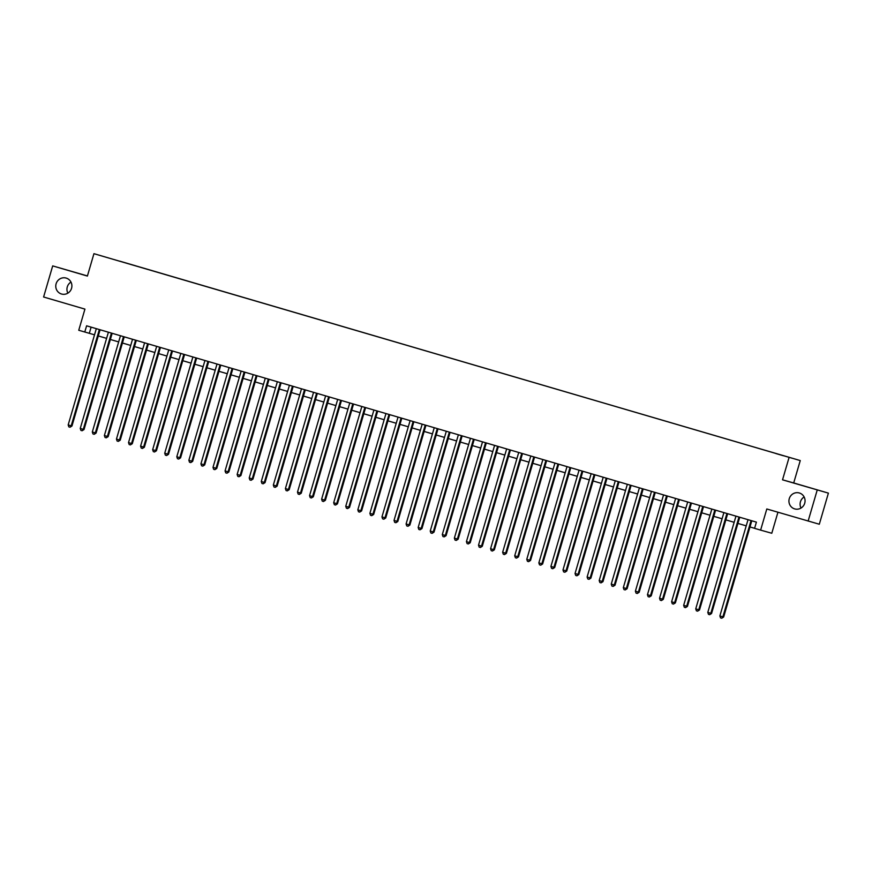 <?xml version="1.0" encoding="UTF-8"?>
<svg xmlns="http://www.w3.org/2000/svg" width="872" height="872" viewBox="0 0 872 872"><rect width="100%" height="100%" fill="white"/><g stroke="black" fill="none" stroke-linecap="round" stroke-linejoin="round"><path stroke-width="1.31" d="M67.863 293.156A8.295 8.044 105.7 0 1 70.981 282.081M71.559 288.305A8.295 8.044 105.7 0 1 61.585 294.028A8.295 8.044 105.7 0 1 56.113 283.782A8.295 8.044 105.7 0 1 66.087 278.059A8.295 8.044 105.7 0 1 71.559 288.305M801.019 508.049A8.295 8.044 105.7 0 1 804.137 496.975M804.725 503.199A8.295 8.044 105.7 0 1 794.752 508.921A8.295 8.044 105.7 0 1 789.269 498.675A8.295 8.044 105.7 0 1 799.243 492.953A8.295 8.044 105.7 0 1 804.725 503.199M104.346 256.717L109.294 258.156L104.346 256.717M87.429 275.944L52.691 265.895L43.6 297.003L84.933 309.113L78.753 330.259L94.525 334.826M800.256 460.569L93.936 253.676L800.256 460.569L793.705 482.957L782.533 479.818L828.4 493.127L793.705 482.957M828.4 493.127L819.309 524.236L766.804 508.976L760.624 530.122L771.785 533.261L777.933 512.235M817.228 489.988L808.137 521.085M760.624 530.122L754.585 528.356L756.406 522.132L86.601 325.812L84.78 332.025M783.416 455.729L775.96 453.56L783.405 455.751M119.922 261.197L792.136 458.225L119.878 261.262M782.533 479.818L789.084 457.429M52.691 265.895L87.396 276.064L93.936 253.676M98.296 335.938L106.591 338.369M110.363 339.47L118.657 341.911M122.429 343.012L130.724 345.443M134.495 346.544L142.801 348.985M146.561 350.086L154.867 352.517M158.639 353.618L166.934 356.059M170.705 357.16L179 359.591M182.771 360.703L191.066 363.134M194.838 364.234L203.143 366.665M206.904 367.777L215.21 370.208M218.981 371.308L227.276 373.739M231.047 374.851L239.342 377.282M243.114 378.383L251.409 380.813M255.18 381.925L263.486 384.356M267.246 385.457L275.552 387.887M279.323 388.999L287.618 391.43M291.39 392.531L299.685 394.962M303.456 396.073L311.751 398.504M315.522 399.605L323.828 402.047M327.589 403.147L335.894 405.578M339.666 406.679L347.961 409.121M351.732 410.222L360.027 412.652M363.798 413.753L372.093 416.195M375.865 417.296L384.171 419.726M387.931 420.838L396.237 423.269M400.008 424.37L408.303 426.8M412.075 427.912L420.369 430.343M424.141 431.444L432.436 433.875M436.207 434.986L444.513 437.417M448.273 438.518L456.579 440.949M460.351 442.06L468.646 444.491M472.417 445.592L480.712 448.023M484.483 449.135L492.778 451.565M496.55 452.666L504.855 455.097M508.616 456.209L516.922 458.639M520.693 459.74L528.988 462.171M532.759 463.283L541.054 465.713M544.826 466.814L553.12 469.256M556.892 470.357L565.198 472.788M568.958 473.888L577.264 476.33M581.035 477.431L589.33 479.862M593.102 480.963L601.397 483.404M605.168 484.505L613.463 486.936M617.234 488.048L625.54 490.478M629.301 491.579L637.606 494.01M641.378 495.122L649.673 497.552M653.444 498.653L661.739 501.084M665.51 502.196L673.805 504.626M677.577 505.727L685.883 508.158M689.643 509.27L697.949 511.701M701.72 512.801L710.015 515.232M713.787 516.344L722.081 518.775M725.853 519.875L734.148 522.306M737.919 523.418L746.225 525.849M749.985 526.95L754.596 528.301M91.113 327.131L89.315 333.3M751.043 520.562L722.888 616.82L719.88 615.937L748.023 519.679M751.795 520.78L723.651 617.038L722.888 616.82L721.744 618.237L720.534 617.888L719.88 615.937M723.651 617.038L721.744 618.237M738.976 517.02L710.822 613.288L707.802 612.406L735.957 516.137M739.729 517.249L711.574 613.496L710.822 613.288L709.677 614.706L708.467 614.346L707.802 612.406M711.574 613.496L709.677 614.706M726.91 513.488L698.755 609.746L695.736 608.863L723.891 512.605M727.662 513.706L699.508 609.964L698.755 609.746L697.6 611.163L696.401 610.814L695.736 608.863M699.508 609.964L697.6 611.163M714.833 509.946L686.689 606.214L683.67 605.332L711.825 509.063M715.585 510.175L687.441 606.422L686.689 606.214L685.534 607.631L684.324 607.272L683.67 605.332M687.441 606.422L685.534 607.631M702.767 506.414L674.623 602.672L671.604 601.789L699.747 505.531M703.519 506.632L675.375 602.89L674.623 602.672L673.467 604.089L672.258 603.74L671.604 601.789M675.375 602.89L673.467 604.089M690.7 502.872L662.546 599.14L659.537 598.257L687.681 501.989M691.452 503.1L663.309 599.347L662.546 599.14L661.401 600.557L660.191 600.198L659.537 598.257M663.309 599.347L661.401 600.557M678.634 499.34L650.479 595.598L647.46 594.715L675.615 498.457M679.386 499.558L651.231 595.816L650.479 595.598L649.335 597.015L648.125 596.666L647.46 594.715M651.231 595.816L649.335 597.015M666.568 495.797L638.413 592.066L635.394 591.183L663.548 494.915M667.32 496.015L639.165 592.273L638.413 592.066L637.258 593.483L636.059 593.124L635.394 591.183M639.165 592.273L637.258 593.483M654.491 492.266L626.347 588.524L623.327 587.641L651.482 491.383M655.243 492.484L627.099 588.742L626.347 588.524L625.191 589.941L623.981 589.592L623.327 587.641M627.099 588.742L625.191 589.941M642.424 488.723L614.28 584.992L611.261 584.109L639.405 487.84M643.176 488.941L615.033 585.199L614.28 584.992L613.125 586.409L611.915 586.049L611.261 584.109M615.033 585.199L613.125 586.409M630.358 485.192L602.203 581.45L599.195 580.567L627.339 484.309M631.11 485.41L602.966 581.668L602.203 581.45L601.059 582.867L599.849 582.518L599.195 580.567M602.966 581.668L601.059 582.867M618.292 481.649L590.137 577.918L587.118 577.024L615.272 480.766M619.044 481.867L590.889 578.125L590.137 577.918L588.992 579.324L587.783 578.975L587.118 577.024M590.889 578.125L588.992 579.324M606.225 478.118L578.071 574.376L575.051 573.493L603.206 477.224M606.977 478.336L578.823 574.594L578.071 574.376L576.915 575.793L575.716 575.433L575.051 573.493M578.823 574.594L576.915 575.793M594.148 474.575L566.004 570.844L562.985 569.95L591.14 473.692M594.9 474.793L566.756 571.051L566.004 570.844L564.849 572.25L563.639 571.901L562.985 569.95M566.756 571.051L564.849 572.25M582.082 471.043L553.938 567.301L550.919 566.418L579.062 470.15M582.834 471.262L554.69 567.519L553.938 567.301L552.783 568.718L551.573 568.359L550.919 566.418M554.69 567.519L552.783 568.718M570.016 467.501L541.861 563.759L538.852 562.876L566.996 466.618M570.768 467.719L542.624 563.977L541.861 563.759L540.716 565.176L539.506 564.827L538.852 562.876M542.624 563.977L540.716 565.176M557.949 463.959L529.795 560.227L526.775 559.344L554.93 463.076M558.701 464.187L530.547 560.434L529.795 560.227L528.65 561.644L527.44 561.285L526.775 559.344M530.547 560.434L528.65 561.644M545.883 460.427L517.728 556.685L514.709 555.802L542.864 459.544M546.635 460.645L518.48 556.903L517.728 556.685L516.573 558.102L515.374 557.753L514.709 555.802M518.48 556.903L516.573 558.102M533.806 456.884L505.662 553.153L502.643 552.27L530.797 456.002M534.558 457.113L506.414 553.36L505.662 553.153L504.507 554.57L503.297 554.211L502.643 552.27M506.414 553.36L504.507 554.57M521.739 453.353L493.596 549.611L490.576 548.728L518.72 452.47M522.492 453.571L494.348 549.829L493.596 549.611L492.44 551.028L491.23 550.679L490.576 548.728M494.348 549.829L492.44 551.028M509.673 449.81L481.518 546.079L478.51 545.196L506.654 448.927M510.425 450.039L482.281 546.286L481.518 546.079L480.374 547.496L479.164 547.136L478.51 545.196M482.281 546.286L480.374 547.496M497.607 446.279L469.452 542.537L466.433 541.654L494.588 445.396M498.359 446.497L470.204 542.755L469.452 542.537L468.308 543.954L467.098 543.605L466.433 541.654M470.204 542.755L468.308 543.954M485.541 442.736L457.386 539.005L454.367 538.122L482.521 441.853M486.293 442.965L458.138 539.212L457.386 539.005L456.23 540.422L455.031 540.062L454.367 538.122M458.138 539.212L456.23 540.422M473.463 439.205L445.32 535.463L442.3 534.58L470.455 438.322M474.215 439.423L446.072 535.681L445.32 535.463L444.164 536.88L442.954 536.531L442.3 534.58M446.072 535.681L444.164 536.88M461.397 435.662L433.253 531.931L430.234 531.048L458.378 434.779M462.149 435.88L434.005 532.138L433.253 531.931L432.098 533.348L430.888 532.988L430.234 531.048M434.005 532.138L432.098 533.348M449.331 432.131L421.176 528.388L418.168 527.505L446.311 431.248M450.083 432.349L421.939 528.606L421.176 528.388L420.032 529.805L418.822 529.457L418.168 527.505M421.939 528.606L420.032 529.805M437.264 428.588L409.11 524.857L406.09 523.974L434.245 427.705M438.017 428.806L409.873 525.064L409.11 524.857L407.965 526.274L406.755 525.914L406.09 523.974M409.873 525.064L407.965 526.274M425.198 425.056L397.043 521.314L394.024 520.431L422.179 424.173M425.95 425.274L397.796 521.532L397.043 521.314L395.888 522.731L394.689 522.383L394.024 520.431M397.796 521.532L395.888 522.731M413.121 421.514L384.977 517.783L381.958 516.9L410.113 420.631M413.873 421.732L385.729 517.99L384.977 517.783L383.822 519.2L382.612 518.84L381.958 516.9M385.729 517.99L383.822 519.2M401.055 417.982L372.911 514.24L369.892 513.357L398.035 417.089M401.807 418.2L373.663 514.458L372.911 514.24L371.755 515.657L370.546 515.308L369.892 513.357M373.663 514.458L371.755 515.657M388.988 414.44L360.834 510.709L357.825 509.815L385.969 413.557M389.74 414.658L361.597 510.916L360.834 510.709L359.689 512.115L358.479 511.766L357.825 509.815M361.597 510.916L359.689 512.115M376.922 410.908L348.767 507.166L345.748 506.283L373.903 410.014M377.674 411.126L349.53 507.384L348.767 507.166L347.623 508.583L346.413 508.223L345.748 506.283M349.53 507.384L347.623 508.583M364.856 407.366L336.701 503.635L333.682 502.741L361.836 406.483M365.608 407.584L337.453 503.842L336.701 503.635L335.546 505.041L334.347 504.692L333.682 502.741M337.453 503.842L335.546 505.041M352.779 403.834L324.635 500.092L321.615 499.209L349.77 402.94M353.531 404.052L325.387 500.299L324.635 500.092L323.479 501.509L322.28 501.149L321.615 499.209M325.387 500.299L323.479 501.509M340.712 400.292L312.568 496.55L309.549 495.667L337.693 399.409M341.464 400.51L313.321 496.768L312.568 496.55L311.413 497.967L310.203 497.618L309.549 495.667M313.321 496.768L311.413 497.967M328.646 396.749L300.491 493.018L297.483 492.135L325.627 395.866M329.398 396.978L301.254 493.225L300.491 493.018L299.347 494.435L298.137 494.075L297.483 492.135M301.254 493.225L299.347 494.435M316.58 393.218L288.425 489.475L285.406 488.593L313.56 392.335M317.332 393.435L289.188 489.693L288.425 489.475L287.28 490.892L286.07 490.544L285.406 488.593M289.188 489.693L287.28 490.892M304.513 389.675L276.359 485.944L273.339 485.061L301.494 388.792M305.265 389.904L277.111 486.151L276.359 485.944L275.203 487.361L274.004 487.001L273.339 485.061M277.111 486.151L275.203 487.361M292.436 386.143L264.292 482.401L261.273 481.518L289.428 385.261M293.188 386.361L265.044 482.619L264.292 482.401L263.137 483.818L261.938 483.47L261.273 481.518M265.044 482.619L263.137 483.818M280.37 382.601L252.226 478.87L249.207 477.987L277.351 381.718M281.122 382.83L252.978 479.077L252.226 478.87L251.071 480.287L249.861 479.927L249.207 477.987M252.978 479.077L251.071 480.287M268.304 379.069L240.149 475.327L237.14 474.444L265.284 378.186M269.056 379.287L240.912 475.545L240.149 475.327L239.004 476.744L237.794 476.395L237.14 474.444M240.912 475.545L239.004 476.744M256.237 375.527L228.083 471.796L225.063 470.913L253.218 374.644M256.989 375.756L228.846 472.003L228.083 471.796L226.938 473.213L225.728 472.853L225.063 470.913M228.846 472.003L226.938 473.213M244.171 371.995L216.016 468.253L212.997 467.37L241.152 371.112M244.923 372.213L216.768 468.471L216.016 468.253L214.861 469.67L213.662 469.321L212.997 467.37M216.768 468.471L214.861 469.67M232.094 368.453L203.95 464.722L200.931 463.839L229.085 367.57M232.846 368.671L204.702 464.929L203.95 464.722L202.795 466.139L201.596 465.779L200.931 463.839M204.702 464.929L202.795 466.139M220.027 364.921L191.884 461.179L188.864 460.296L217.008 364.038M220.78 365.139L192.636 461.397L191.884 461.179L190.728 462.596L189.518 462.247L188.864 460.296M192.636 461.397L190.728 462.596M207.961 361.379L179.806 457.647L176.798 456.765L204.942 360.496M208.713 361.597L180.569 457.855L179.806 457.647L178.662 459.064L177.452 458.705L176.798 456.765M180.569 457.855L178.662 459.064M195.895 357.847L167.74 454.105L164.721 453.222L192.875 356.964M196.647 358.065L168.503 454.323L167.74 454.105L166.596 455.522L165.386 455.173L164.721 453.222M168.503 454.323L166.596 455.522M183.829 354.305L155.674 450.573L152.655 449.68L180.809 353.422M184.581 354.523L156.426 450.78L155.674 450.573L154.518 451.99L153.319 451.631L152.655 449.68M156.426 450.78L154.518 451.99M171.751 350.773L143.608 447.031L140.588 446.148L168.743 349.879M172.503 350.991L144.36 447.249L143.608 447.031L142.452 448.448L141.253 448.099L140.588 446.148M144.36 447.249L142.452 448.448M159.685 347.23L131.541 443.499L128.522 442.605L156.666 346.348M160.437 347.448L132.293 443.706L131.541 443.499L130.386 444.905L129.176 444.557L128.522 442.605M132.293 443.706L130.386 444.905M147.619 343.699L119.464 439.957L116.456 439.074L144.599 342.805M148.371 343.917L120.227 440.175L119.464 439.957L118.32 441.374L117.11 441.014L116.456 439.074M120.227 440.175L118.32 441.374M135.552 340.156L107.398 436.425L104.378 435.531L132.533 339.273M136.305 340.374L108.161 436.632L107.398 436.425L106.253 437.831L105.043 437.482L104.378 435.531M108.161 436.632L106.253 437.831M123.486 336.625L95.331 432.883L92.312 432L120.467 335.731M124.238 336.843L96.084 433.09L95.331 432.883L94.176 434.3L92.977 433.94L92.312 432M96.084 433.09L94.176 434.3M111.409 333.082L83.265 429.34L80.246 428.457L108.401 332.199M112.161 333.3L84.017 429.558L83.265 429.34L82.11 430.757L80.911 430.408L80.246 428.457M84.017 429.558L82.11 430.757M99.343 329.54L71.199 425.808L68.18 424.926L96.323 328.657M100.095 329.769L71.951 426.016L71.199 425.808L70.043 427.226L68.834 426.866L68.18 424.926M71.951 426.016L70.043 427.226"/></g></svg>
